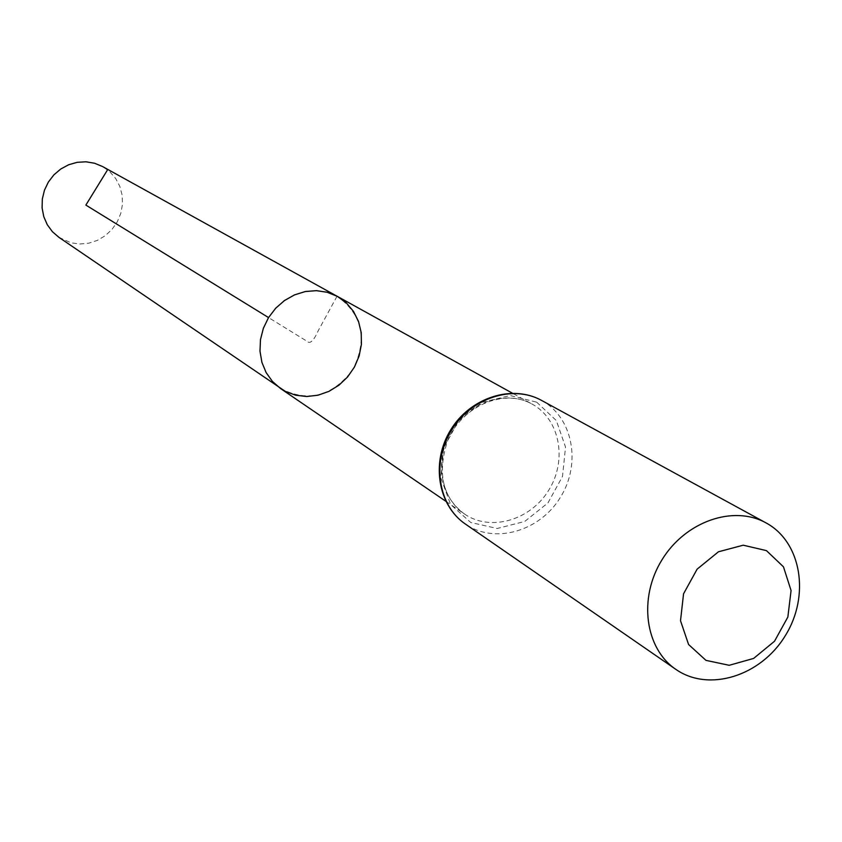 <?xml version="1.0" encoding="UTF-8"?>
<svg xmlns="http://www.w3.org/2000/svg" width="842" height="842" viewBox="0 0 842 842"><rect width="100%" height="100%" fill="white"/><g stroke="black" fill="none" stroke-linecap="round" stroke-linejoin="round"><path stroke-width="0.63" stroke-dasharray="4.21 3.16" d="M280.575 388.551C308.309 402.75 332.443 396.424 352.966 369.564C367.712 339.137 362.502 314.74 337.337 296.373M58.951 237.36L70.96 242.791L79.811 244.012L88.768 243.18L97.409 240.359L105.282 235.686L112.018 229.403L117.291 221.804L120.838 213.279L122.479 204.238L122.132 195.123L119.817 186.377L115.638 178.451L109.786 171.715L102.566 166.537M337.042 296.216L318.202 330.78C313.719 340.778 310.056 344.315 307.204 341.378L268.545 317.581M445.807 501.264L464.5 514.02C442.387 497.538 436.861 472.815 447.902 439.871C462.795 405.423 504.305 388.373 531.849 403.95L532.165 404.118C559.877 419.179 567.54 460.174 548.784 490.128C530.481 520.367 490.423 531.986 464.5 514.02C440.113 497.696 434.04 459.269 451.765 430.641C469.173 401.823 506.179 389.699 531.839 403.939L512.368 393.172M541.532 400.392L541.501 400.382C572.907 417.222 581.611 463.5 560.435 497.306C539.785 531.428 494.538 544.5 465.384 524.05M536.659 402.16L556.351 420.59L565.529 447.07L562.519 476.393L547.984 502.885L524.734 521.461L497.201 528.492L470.741 522.482L450.586 504.474L440.861 477.898L443.65 448.049L458.448 420.989L482.266 402.234L510.22 395.551L536.659 402.16"/><path stroke-width="1.26" d="M337.042 296.216L327.054 292.227L316.276 290.648L305.225 291.553L294.426 294.932L284.385 300.605L275.587 308.33L268.451 317.729L263.335 328.359L260.473 339.705L259.989 351.23L261.915 362.376L266.146 372.617L272.471 381.479L280.575 388.551L272.45 381.458L266.125 372.574L261.894 362.302L259.989 351.125L260.483 339.579L263.388 328.212L268.545 317.581L275.723 308.183L284.564 300.478L294.647 294.826L305.488 291.5L316.56 290.658L327.349 292.311L337.337 296.373L107.797 169.431L85.863 205.09L268.545 317.581M766.441 550.626L783.47 566.834L791.07 590.537L787.859 617.039L774.514 641.236L753.622 658.433L729.193 665.296L705.975 660.37L688.567 644.498L680.515 620.733L683.557 593.789L697.134 569.139L718.479 551.773L743.244 545.195L766.441 550.626M765.978 522.871L765.999 522.882C801.521 541.943 810.267 595.799 785.27 635.742C760.863 676.052 708.827 692.482 675.821 669.348C644.951 648.487 638.215 597.999 661.97 559.846C685.335 521.44 733.435 504.716 765.978 522.871M285.196 391.309L58.951 237.36L52.414 231.718L47.268 224.698L43.773 216.647L42.1 207.932L42.332 198.975L44.458 190.197L48.383 182.019L53.92 174.831L60.803 168.979L68.697 164.737L77.232 162.306L86 161.801L94.578 163.243L102.566 166.537L337.337 296.373L346.304 302.878L353.482 311.393L358.534 321.486L361.218 332.664L361.418 344.357L359.113 356.008L354.44 367.038L347.62 376.921L338.989 385.162L328.959 391.362L318.023 395.214L306.709 396.519L295.584 395.203L285.196 391.309M541.501 400.382L541.501 400.382C512.746 384.362 471.162 397.887 451.491 430.241C431.462 462.384 438.124 505.6 465.384 524.05C437.598 505.189 430.799 461.763 450.754 429.788C470.31 397.571 512.147 384.068 541.501 400.382L765.999 522.882M512.368 393.172L337.337 296.373M445.807 501.264L280.575 388.551M675.821 669.348L465.384 524.05"/></g></svg>

